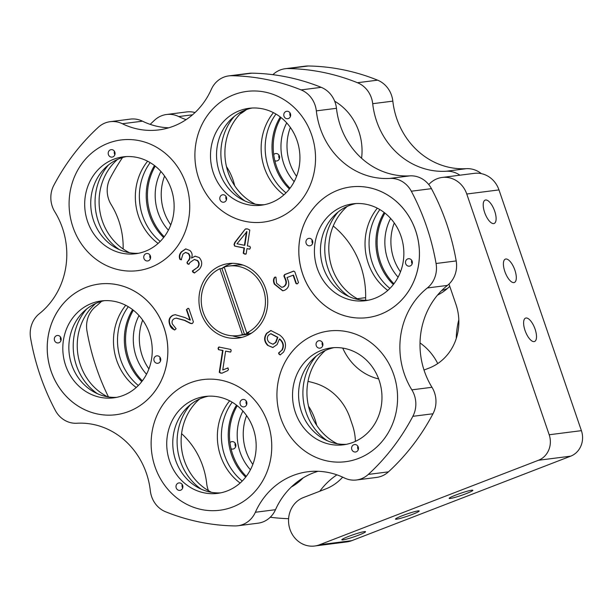 <?xml version="1.0" encoding="UTF-8"?>
<svg xmlns="http://www.w3.org/2000/svg" width="612" height="612" viewBox="0 0 612 612"><rect width="100%" height="100%" fill="white"/><g stroke="black" fill="none" stroke-linecap="round" stroke-linejoin="round"><path stroke-width="0.92" d="M466.038 493.693A12.523 1.117 161.1 0 0 472.854 490.281A12.523 1.117 161.1 0 0 455.971 494.978A12.523 1.117 161.1 0 0 449.154 498.39A12.523 1.117 161.1 0 0 466.038 493.693M412.381 514.401A12.523 1.117 161.1 0 0 419.189 510.989A12.523 1.117 161.1 0 0 402.313 515.687A12.523 1.117 161.1 0 0 395.497 519.098A12.523 1.117 161.1 0 0 412.381 514.401M358.716 535.118A12.523 1.117 161.1 0 0 365.532 531.698A12.523 1.117 161.1 0 0 348.649 536.395A12.523 1.117 161.1 0 0 341.833 539.815A12.523 1.117 161.1 0 0 358.716 535.118M525.027 330.442A12.523 4.95 68.9 0 0 534.574 341.481A12.523 4.95 68.9 0 0 535.095 329.157A12.523 4.95 68.9 0 0 525.555 318.118A12.523 4.95 68.9 0 0 525.027 330.442M504.823 271.437A12.523 4.95 68.9 0 0 514.371 282.476A12.523 4.95 68.9 0 0 514.891 270.152A12.523 4.95 68.9 0 0 505.351 259.113A12.523 4.95 68.9 0 0 504.823 271.437M484.627 212.433A12.523 4.95 68.9 0 0 494.167 223.472A12.523 4.95 68.9 0 0 494.695 211.148A12.523 4.95 68.9 0 0 485.148 200.109A12.523 4.95 68.9 0 0 484.627 212.433M428.76 184.572A25.046 22.896 82.7 0 1 442.139 177.457A25.046 22.896 82.7 0 1 466.765 194.012L549.186 434.757A20.035 18.322 82.7 0 1 538.483 460.262L319.548 544.764A25.046 22.896 82.7 0 1 314.629 546.011A25.046 22.896 82.7 0 1 290.004 529.449A25.046 22.896 82.7 0 1 303.384 497.564L325.706 488.95A50.092 45.801 82.7 0 0 342.674 477.146M442.139 177.457L474.346 173.349A25.046 22.896 82.7 0 1 498.979 189.911L581.4 430.657A20.035 18.322 82.7 0 1 570.69 456.162L351.762 540.664A25.046 22.896 82.7 0 1 346.843 541.911L314.629 546.011M333.234 226.012A85.16 77.854 82.7 0 1 360.667 265.738A85.16 77.854 82.7 0 1 365.647 297.654A100.184 91.593 82.7 0 0 365.632 300.278M448.994 284.06L455.917 304.286A50.092 45.801 82.7 0 1 429.15 368.057L424.017 370.038M378.652 378.92A55.103 50.375 82.7 0 1 342.819 348.266A100.184 91.593 82.7 0 1 342.743 348.098M307.981 381.398A100.184 91.593 82.7 0 1 315.761 383.449A55.103 50.375 82.7 0 1 350.447 419.235L352.474 425.172A50.092 45.801 82.7 0 1 355.396 441.374M481.392 173.647A25.046 22.896 -97.3 0 0 466.321 168.675A75.138 68.697 -97.3 0 1 392.835 101.133A25.046 22.896 82.7 0 0 377.596 80.157A225.423 206.091 -97.3 0 0 308.303 65.989A25.046 22.896 -97.3 0 0 305.312 66.157L285.177 68.72A25.046 22.896 -97.3 0 0 280.258 69.967A25.046 22.896 -97.3 0 0 272.914 74.679M377.596 80.157L357.462 82.719A225.423 206.091 -97.3 0 0 288.168 68.552A25.046 22.896 -97.3 0 0 285.177 68.72M150.185 124.366A225.423 206.091 -97.3 0 1 154.729 120.059A25.046 22.896 82.7 0 1 161.645 115.745A25.046 22.896 82.7 0 1 166.563 114.498L186.698 111.935A25.046 22.896 82.7 0 1 195.029 112.547M166.563 114.498A25.046 22.896 82.7 0 1 178.712 116.555A75.138 68.697 -97.3 0 0 186.117 119.646M336.914 474.836A75.138 68.697 -97.3 0 0 319.793 491.229M449.766 286.317A55.103 50.375 82.7 0 1 437.481 295.16M291.297 487.007A55.103 50.375 -97.3 0 0 303.131 477.896M316.71 425.348A55.103 50.375 -97.3 0 0 308.494 406.177M437.741 363.566A55.103 50.375 -97.3 0 0 420.016 342.934M334.695 101.225A55.103 50.375 82.7 0 1 361.577 158.263M226.455 166.571A55.103 50.375 82.7 0 1 234.679 185.742M158.087 243.431A55.103 50.375 82.7 0 1 147.614 161.208M160.199 241.434A55.103 50.375 82.7 0 1 150.162 162.616M283.892 194.876A55.103 50.375 82.7 0 1 273.419 112.654M286.003 192.879A55.103 50.375 82.7 0 1 275.966 114.061M229.645 400.814A55.103 50.375 -97.3 0 0 240.118 483.044M232.193 402.222A55.103 50.375 -97.3 0 0 242.23 481.04M387.794 290.417A55.103 50.375 82.7 0 1 377.329 208.172M389.905 288.42A55.103 50.375 82.7 0 1 379.876 209.572M125.743 305.296A55.103 50.375 -97.3 0 0 136.216 387.495M128.29 306.704A55.103 50.375 -97.3 0 0 138.327 385.499M458.816 319.801A75.138 68.697 -97.3 0 0 456.254 338.535M459.895 175.193A25.046 22.896 -97.3 0 0 446.186 171.245A75.138 68.697 -97.3 0 1 372.7 103.696A25.046 22.896 82.7 0 0 357.462 82.719M240.034 114.023A75.138 68.697 -97.3 0 0 246.468 109.594M122.53 157.536A225.423 206.091 -97.3 0 0 110.183 178.161A25.046 22.896 -97.3 0 0 111.185 204.63A75.138 68.697 -97.3 0 1 123.15 248.985M108.477 396.943A225.423 206.091 -97.3 0 1 86.973 330.993A25.046 22.896 82.7 0 1 95.709 306.513A75.138 68.697 -97.3 0 0 101.47 301.379M208.47 490.694A25.046 22.896 82.7 0 1 206.703 483.61A75.138 68.697 -97.3 0 0 181.588 433.656M270.252 517.239A225.423 206.091 -97.3 0 0 288.604 518.685M400.493 271.866A48.838 44.653 82.7 0 1 394.266 222.952M447.464 288.443A48.838 44.653 82.7 0 1 441.696 290.547M398.098 277.175A48.838 44.653 82.7 0 1 390.617 218.407M370.482 256.405A62.615 57.245 82.7 0 1 369.09 245.45M393.937 283.761A55.103 50.375 82.7 0 1 384.94 213.075M393.348 284.526A55.103 50.375 82.7 0 1 384.183 212.486M232.698 506.988A65.874 60.221 -97.3 0 0 269.9 430.121A65.874 60.221 -97.3 0 0 203.123 379.57A65.874 60.221 -97.3 0 0 190.194 382.837A65.874 60.221 -97.3 0 0 152.992 459.704A65.874 60.221 -97.3 0 0 219.769 510.255A65.874 60.221 -97.3 0 0 232.698 506.988M358.51 458.426A65.874 60.221 -97.3 0 0 395.712 381.567A65.874 60.221 -97.3 0 0 328.935 331.008A65.874 60.221 -97.3 0 0 315.999 334.282A65.874 60.221 -97.3 0 0 278.797 411.142A65.874 60.221 -97.3 0 0 345.573 461.7A65.874 60.221 -97.3 0 0 358.51 458.426A65.874 60.221 -97.3 0 0 395.712 381.567A65.874 60.221 -97.3 0 0 328.935 331.008A65.874 60.221 -97.3 0 0 315.999 334.282A65.874 60.221 -97.3 0 0 278.797 411.142A65.874 60.221 -97.3 0 0 345.573 461.7A65.874 60.221 -97.3 0 0 358.51 458.426M276.471 218.821A65.874 60.221 -97.3 0 0 313.673 141.961A65.874 60.221 -97.3 0 0 246.896 91.402A65.874 60.221 -97.3 0 0 233.968 94.676A65.874 60.221 -97.3 0 0 196.766 171.536A65.874 60.221 -97.3 0 0 263.543 222.095A65.874 60.221 -97.3 0 0 276.471 218.821M150.667 267.383A65.874 60.221 -97.3 0 0 187.869 190.516A65.874 60.221 -97.3 0 0 121.092 139.964A65.874 60.221 -97.3 0 0 108.156 143.231A65.874 60.221 -97.3 0 0 70.954 220.098A65.874 60.221 -97.3 0 0 137.731 270.649A65.874 60.221 -97.3 0 0 150.667 267.383A65.874 60.221 -97.3 0 0 187.869 190.516A65.874 60.221 -97.3 0 0 121.092 139.964A65.874 60.221 -97.3 0 0 108.156 143.231A65.874 60.221 -97.3 0 0 70.954 220.098A65.874 60.221 -97.3 0 0 137.731 270.649A65.874 60.221 -97.3 0 0 150.667 267.383M380.366 314.354A65.874 60.221 -97.3 0 0 417.568 237.494A65.874 60.221 -97.3 0 0 350.791 186.943A65.874 60.221 -97.3 0 0 337.862 190.21A65.874 60.221 -97.3 0 0 300.66 267.077A65.874 60.221 -97.3 0 0 367.437 317.628A65.874 60.221 -97.3 0 0 380.366 314.354M128.803 411.448A65.874 60.221 -97.3 0 0 166.005 334.588A65.874 60.221 -97.3 0 0 99.228 284.037A65.874 60.221 -97.3 0 0 86.3 287.303A65.874 60.221 -97.3 0 0 49.098 364.171A65.874 60.221 -97.3 0 0 115.875 414.722A65.874 60.221 -97.3 0 0 128.803 411.448M245.45 336.233A37.569 34.349 -97.3 0 0 266.671 292.398A37.569 34.349 -97.3 0 0 228.59 263.565A37.569 34.349 -97.3 0 0 221.215 265.424A37.569 34.349 -97.3 0 0 199.994 309.267A37.569 34.349 -97.3 0 0 238.076 338.099A37.569 34.349 -97.3 0 0 245.45 336.233M232.644 263.313A37.569 34.349 -97.3 0 0 229.263 264.399A37.569 34.349 -97.3 0 0 221.842 268.454M255.365 512.259A25.046 22.896 -97.3 0 1 242.773 524.522A25.046 22.896 -97.3 0 1 237.861 525.762A25.046 22.896 -97.3 0 1 234.863 525.93A225.423 206.091 82.7 0 1 165.569 511.762A25.046 22.896 82.7 0 1 150.33 490.786A75.138 68.697 82.7 0 0 76.852 423.244A25.046 22.896 -97.3 0 1 55.348 410.438A225.423 206.091 82.7 0 1 30.6 338.168A25.046 22.896 82.7 0 1 39.344 313.696A75.138 68.697 82.7 0 0 54.82 211.813A25.046 22.896 -97.3 0 1 53.81 185.344A225.423 206.091 82.7 0 1 98.364 127.235A25.046 22.896 82.7 0 1 110.191 121.681A25.046 22.896 82.7 0 1 122.339 123.739A75.138 68.697 82.7 0 0 158.783 129.905A75.138 68.697 82.7 0 0 173.533 126.179A75.138 68.697 82.7 0 0 211.301 89.398A25.046 22.896 -97.3 0 1 228.804 75.896A25.046 22.896 -97.3 0 1 231.803 75.735A225.423 206.091 82.7 0 1 301.096 89.903A25.046 22.896 82.7 0 1 316.335 110.871A75.138 68.697 82.7 0 0 389.813 178.421A25.046 22.896 -97.3 0 1 411.318 191.219A225.423 206.091 82.7 0 1 436.065 263.497A25.046 22.896 82.7 0 1 427.321 287.969A75.138 68.697 82.7 0 0 411.845 389.852A25.046 22.896 -97.3 0 1 412.855 416.321A225.423 206.091 82.7 0 1 368.302 474.422A25.046 22.896 82.7 0 1 361.386 478.737A25.046 22.896 82.7 0 1 356.475 479.984A25.046 22.896 82.7 0 1 344.327 477.926A75.138 68.697 82.7 0 0 307.882 471.753A75.138 68.697 82.7 0 0 255.365 512.259L275.499 509.697A75.138 68.697 82.7 0 1 318.049 471.294M412.855 416.321L432.982 413.758A225.423 206.091 82.7 0 1 388.436 471.86A25.046 22.896 82.7 0 1 381.521 476.174A25.046 22.896 82.7 0 1 376.602 477.421L356.475 479.984M237.861 525.762L257.989 523.199A25.046 22.896 -97.3 0 0 262.908 521.959A25.046 22.896 -97.3 0 0 275.499 509.697M168.744 127.809A75.138 68.697 82.7 0 1 142.474 121.176A25.046 22.896 82.7 0 0 130.325 119.118L110.191 121.681M281.88 287.28L283.486 286.883C286.385 285.268 287.097 282.713 285.62 279.217L284.251 275.874L284.978 274.52L293.775 271.124L294.839 271.873L298.495 282.545L297.486 283.738L295.986 283.57L293.117 275.201L287.005 277.565L288.045 280.22C289.69 284.894 288.535 288.244 284.58 290.287L282.668 290.792L274.406 284.228C273.09 281.382 273.189 279.041 274.712 277.198L275.974 277.305L276.563 283.203L281.673 287.311L283.088 286.936C285.98 285.322 286.691 282.767 285.223 279.271L283.853 275.928L284.58 274.574L293.76 271.07M282.866 290.761L274.811 284.175C273.495 281.329 273.595 278.988 275.117 277.152L275.974 277.305M297.486 283.738L296.82 283.914M188.84 264.124L187.41 263.849L186.958 262.418L188.236 260.743C190.164 258.256 190.118 255.831 188.098 253.483L185.413 252.488L182.957 254.11L181.183 259.802L179.905 259.35C178.803 256.711 179.293 254.194 181.374 251.8L185.681 248.9L189.881 250.484C192.168 252.641 192.704 255.173 191.48 258.073L195.113 256.176L199.198 257.53C202.457 261.309 202.534 265.203 199.413 269.203L194.409 272.998L192.91 272.195L192.329 270.986L197.408 267.475C199.244 265.103 199.191 262.8 197.24 260.574L194.249 259.534L190.233 262.311L188.473 264.361M222.753 369.977L228.001 367.973L227.595 368.026L228.521 369.243L227.794 370.574L221.98 373.159L220.603 373.121L219.272 372.287L222.584 350.5L218.461 349.659L218.025 348.19L218.867 347.019L230.778 349.452L231.214 350.89L230.38 352.099L225.621 351.12L222.753 369.977L228.047 367.911M189.95 320.084L190.347 320.03L186.79 309.649L187.792 308.448L188.909 308.7L193.415 321.874L192.489 323.427L190.363 323.396L184.426 320.39L176.195 318.156L174.474 318.592C172.309 319.655 171.597 321.445 172.332 323.962L176.111 328.736L174.994 329.784C172.37 329.417 170.58 327.627 169.631 324.414C168.216 320.214 169.279 317.177 172.821 315.302L175.193 314.675L185.145 317.636L189.95 320.084L186.392 309.703L188.029 308.318M174.994 329.784L174.336 329.983M246.185 253.827L244.601 254.11L243.239 253.223L244.035 248.013L234.61 246.078L234.021 244.456L234.786 242.436L245.29 229.056L247.638 228.926L249.795 230.066L247.386 245.886L249.964 246.414L250.43 247.914L249.551 249.138L246.98 248.617L246.185 253.827L245.695 254.21M249.727 249.145L246.98 248.617M277.098 344.587L272.791 347.524L267.658 345.382C264.024 341.626 263.665 337.61 266.58 333.333L270.841 330.534L279.783 335.101C285.819 339.981 287.074 345.658 283.532 352.114L280.212 354.899L279.149 354.333L278.529 353.055L281.772 350.209C283.937 346.025 283.134 342.307 279.378 339.04L277.098 344.587M199.596 399.009A55.103 50.375 -97.3 0 0 211.484 492.323M190.539 404.563A55.103 50.375 -97.3 0 0 201.317 489.218M325.408 350.454A55.103 50.375 -97.3 0 0 337.288 443.761M357.875 448.818A55.103 50.375 -97.3 0 0 358.257 448.818M316.343 356.008A55.103 50.375 -97.3 0 0 327.122 440.655M255.25 204.156A55.103 50.375 82.7 0 1 243.369 110.849M245.091 201.05A55.103 50.375 82.7 0 1 234.312 116.402M150.414 257.774A55.103 50.375 82.7 0 1 150.032 257.767M129.446 252.71A55.103 50.375 82.7 0 1 117.565 159.403M119.286 249.604A55.103 50.375 82.7 0 1 108.5 164.957M347.256 206.389A55.103 50.375 -97.3 0 0 359.099 299.666M338.168 211.974A55.103 50.375 -97.3 0 0 348.886 296.522M107.635 396.806A55.103 50.375 82.7 0 1 95.709 303.476M97.522 393.746A55.103 50.375 82.7 0 1 86.674 308.991M411.318 191.219L431.452 188.657A25.046 22.896 -97.3 0 0 409.948 175.858A75.138 68.697 82.7 0 1 336.462 108.309A25.046 22.896 82.7 0 0 321.224 87.34A225.423 206.091 82.7 0 0 251.93 73.172A25.046 22.896 -97.3 0 0 248.939 73.333L228.804 75.896M431.452 188.657A225.423 206.091 82.7 0 1 456.2 260.934A25.046 22.896 82.7 0 1 447.456 285.406A75.138 68.697 82.7 0 0 431.98 387.289A25.046 22.896 -97.3 0 1 432.982 413.758M232.438 335.804A37.569 34.349 -97.3 0 0 242.069 337.327M222.378 373.106L221.001 373.068L219.677 372.234L222.99 350.447L218.461 349.659M218.867 349.605L218.025 348.19M218.43 348.136L219.264 346.966M230.709 352.03L225.621 351.12M221.001 373.068L220.603 373.121M219.677 372.234L219.272 372.287M222.99 350.447L222.584 350.5M186.79 309.649L186.392 309.703M187.792 308.448L188.251 308.295M191.87 323.633L190.363 323.396M190.768 323.343L184.824 320.344L176.394 318.133M174.504 329.945L169.631 324.414M170.029 324.36C168.621 320.16 169.685 317.123 173.219 315.249L172.821 315.302M173.219 315.249L175.392 314.652M195.32 256.153L191.51 258.096M194.631 272.944L192.329 270.986M192.734 270.932L197.408 267.475M197.806 267.429C199.65 265.05 199.596 262.755 197.645 260.528L197.24 260.574M197.645 260.528L194.448 259.511M189.246 264.078L187.41 263.849M187.815 263.795L186.958 262.418M187.356 262.364L188.236 260.743M188.641 260.689C190.569 258.203 190.516 255.785 188.496 253.437L188.098 253.483M188.496 253.437L185.62 252.473M181.58 259.748L179.905 259.35M180.31 259.297C179.201 256.658 179.698 254.148 181.779 251.746L181.374 251.8M181.779 251.746L185.88 248.877M245.886 254.171L243.239 253.223M243.645 253.177L244.44 247.959L244.035 248.013M244.44 247.959L234.61 246.078M235.016 246.032L234.021 244.456M234.427 244.402L235.184 242.39L234.786 242.436M235.184 242.39L245.29 229.056M245.695 229.01L246.185 228.735M244.448 245.29L244.854 245.236L246.919 231.634L236.982 243.76L244.448 245.29L246.475 231.673M246.919 231.634L246.514 231.688M274.811 284.175L274.406 284.228M275.117 277.152L275.553 277.007M283.486 286.883L283.088 286.936M285.62 279.217L285.223 279.271M284.251 275.874L283.853 275.928M284.978 274.52L284.58 274.574M297.027 283.876L295.986 283.57M296.384 283.524L293.523 275.155L293.117 275.201M272.99 347.501L267.658 345.382M268.056 345.336C264.422 341.572 264.063 337.556 266.977 333.28L266.58 333.333M266.977 333.28L271.04 330.511M280.426 354.838L279.149 354.333M279.546 354.279L278.529 353.055M278.927 353.009L281.772 350.209M282.17 350.156C284.335 345.979 283.54 342.253 279.783 338.994L279.378 339.04M273.128 344.181L275.974 342.353L277.848 337.288L270.932 333.724M268.316 335.338C266.733 337.992 267.1 340.417 269.41 342.605L272.929 344.219L275.568 342.406L277.45 337.334L270.718 333.739L268.316 335.338M277.848 337.288L277.45 337.334M275.974 342.353L275.568 342.406M228.903 266.044A35.068 32.061 82.7 0 1 263.382 289.231A35.068 32.061 82.7 0 1 246.766 332.959L224.199 267.046A35.068 32.061 82.7 0 1 228.903 266.044L235.949 265.149A35.068 32.061 82.7 0 1 243.155 265.126M246.766 332.959L248.778 332.706A35.068 32.061 82.7 0 1 244.486 334.359L242.467 334.619A35.068 32.061 82.7 0 1 237.762 335.613A35.068 32.061 82.7 0 1 203.283 312.426A35.068 32.061 82.7 0 1 219.899 268.699L221.919 268.446A35.068 32.061 82.7 0 1 224.321 267.421M242.467 334.619L219.899 268.699M251.792 332.936A35.068 32.061 82.7 0 1 244.808 334.718L237.762 335.613M244.486 334.359L221.919 268.446M289.43 189.001A55.103 50.375 82.7 0 1 274.926 128.574A55.103 50.375 82.7 0 1 280.281 116.976M290.019 188.236A55.103 50.375 82.7 0 1 276.134 128.421A55.103 50.375 82.7 0 1 281.046 117.573M266.373 159.839A62.615 57.245 82.7 0 1 265.218 150.521M163.641 237.532A55.103 50.375 82.7 0 1 158.24 231.458A55.103 50.375 82.7 0 1 154.492 165.546M164.223 236.768A55.103 50.375 82.7 0 1 159.449 231.305A55.103 50.375 82.7 0 1 155.249 166.135M141.097 210.765A62.615 57.245 82.7 0 1 139.352 196.758M141.77 381.597A55.103 50.375 82.7 0 1 132.597 309.618M142.359 380.832A55.103 50.375 82.7 0 1 133.355 310.215M118.927 353.499A62.615 57.245 82.7 0 1 117.527 342.544M245.687 477.123A55.103 50.375 82.7 0 1 231.168 416.68A55.103 50.375 82.7 0 1 236.492 405.129M246.276 476.358A55.103 50.375 82.7 0 1 232.376 416.527A55.103 50.375 82.7 0 1 237.257 405.718M223.036 449.958A62.615 57.245 82.7 0 1 221.406 437.565M279.416 158.6A3.756 3.435 82.7 0 1 278.98 155.15M273.709 154.584A3.756 3.435 82.7 0 1 279.554 156.611A3.756 3.435 82.7 0 1 274.819 160.673M294.181 181.649A48.838 44.653 82.7 0 1 281.803 156.182A48.838 44.653 82.7 0 1 286.714 122.905M296.568 176.333A48.838 44.653 82.7 0 1 287.839 155.417A48.838 44.653 82.7 0 1 290.363 127.449M168.384 230.181A48.838 44.653 82.7 0 1 160.925 171.475M170.779 224.856A48.838 44.653 82.7 0 1 164.574 176.034M146.513 374.238A48.838 44.653 82.7 0 1 139.031 315.547M148.9 368.914A48.838 44.653 82.7 0 1 142.68 320.107M235.658 446.699A3.756 3.435 82.7 0 1 235.215 443.249M229.951 442.683A3.756 3.435 82.7 0 1 235.788 444.717A3.756 3.435 82.7 0 1 231.061 448.772M299.865 481.009A48.838 44.653 82.7 0 1 296.766 482.271M250.43 469.771A48.838 44.653 82.7 0 1 238.037 444.289A48.838 44.653 82.7 0 1 242.933 411.05M252.817 464.447A48.838 44.653 82.7 0 1 244.081 443.516A48.838 44.653 82.7 0 1 246.582 415.602M320.688 347.976A3.756 3.435 -97.3 0 0 319.005 340.708A3.756 3.435 -97.3 0 0 316.144 345.275A3.756 3.435 -97.3 0 0 320.688 347.976M356.245 451.824A3.756 3.435 -97.3 0 0 354.555 444.557A3.756 3.435 -97.3 0 0 351.701 449.124A3.756 3.435 -97.3 0 0 356.245 451.824M334.114 347.631A48.838 44.653 -97.3 0 0 327.535 349.567A48.838 44.653 -97.3 0 0 299.605 404.922A48.838 44.653 -97.3 0 0 346.43 444.312M353.009 442.377A48.838 44.653 -97.3 0 0 380.595 385.392A48.838 44.653 -97.3 0 0 331.084 347.907A48.838 44.653 -97.3 0 0 321.499 350.332A48.838 44.653 -97.3 0 0 293.913 407.324A48.838 44.653 -97.3 0 0 343.424 444.809A48.838 44.653 -97.3 0 0 353.009 442.377M322.279 342.322A3.756 3.435 -97.3 0 0 322.715 345.772M357.829 446.171A3.756 3.435 -97.3 0 0 358.272 449.621M312.747 242.788A3.756 3.435 -97.3 0 0 308.884 238.366A3.756 3.435 -97.3 0 0 305.962 241.403A3.756 3.435 -97.3 0 0 309.833 245.825A3.756 3.435 -97.3 0 0 312.747 242.788M312.158 239.988A3.756 3.435 -97.3 0 0 312.594 243.438M412.32 263.145A3.756 3.435 -97.3 0 0 408.449 258.723A3.756 3.435 -97.3 0 0 405.526 261.76A3.756 3.435 -97.3 0 0 409.397 266.182A3.756 3.435 -97.3 0 0 412.32 263.145M411.723 260.345A3.756 3.435 -97.3 0 0 412.159 263.795M356 203.551A48.838 44.653 -97.3 0 0 321.055 242.482A48.838 44.653 -97.3 0 0 368.317 300.224M403.262 261.293A48.838 44.653 -97.3 0 0 352.971 203.827A48.838 44.653 -97.3 0 0 315.012 243.255A48.838 44.653 -97.3 0 0 365.31 300.722A48.838 44.653 -97.3 0 0 403.262 261.293M299.628 240.103A65.874 60.221 -97.3 0 0 367.46 317.62A65.874 60.221 -97.3 0 0 418.654 264.445A65.874 60.221 -97.3 0 0 350.814 186.928A65.874 60.221 -97.3 0 0 299.628 240.103M225.392 195.649A3.756 3.435 -97.3 0 0 219.899 197.401A3.756 3.435 -97.3 0 0 223.686 202.22A3.756 3.435 -97.3 0 0 225.392 195.649M226.012 196.383A3.756 3.435 -97.3 0 0 226.455 199.833M289.407 112.157A3.756 3.435 -97.3 0 0 283.914 113.909A3.756 3.435 -97.3 0 0 287.701 118.728A3.756 3.435 -97.3 0 0 289.407 112.157M290.027 112.891A3.756 3.435 -97.3 0 0 290.463 116.341M252.083 108.026A48.838 44.653 -97.3 0 0 217.818 143.307A48.838 44.653 -97.3 0 0 232.889 192.979A48.838 44.653 -97.3 0 0 264.392 204.699M283.586 119.745A48.838 44.653 -97.3 0 0 249.046 108.301A48.838 44.653 -97.3 0 0 212.165 142.481A48.838 44.653 -97.3 0 0 226.845 193.752A48.838 44.653 -97.3 0 0 261.385 205.196A48.838 44.653 -97.3 0 0 298.266 171.016A48.838 44.653 -97.3 0 0 283.586 119.745M216.954 206.657A65.874 60.221 -97.3 0 0 263.543 222.095A65.874 60.221 -97.3 0 0 313.283 175.996A65.874 60.221 -97.3 0 0 293.477 106.84A65.874 60.221 -97.3 0 0 246.896 91.402A65.874 60.221 -97.3 0 0 197.156 137.509A65.874 60.221 -97.3 0 0 216.954 206.657M145.977 253.689A3.756 3.435 -97.3 0 0 147.66 260.957A3.756 3.435 -97.3 0 0 150.521 256.39A3.756 3.435 -97.3 0 0 145.977 253.689M149.986 255.12A3.756 3.435 -97.3 0 0 150.43 258.57M110.42 149.841A3.756 3.435 -97.3 0 0 112.111 157.108A3.756 3.435 -97.3 0 0 114.964 152.541A3.756 3.435 -97.3 0 0 110.42 149.841M114.436 151.271A3.756 3.435 -97.3 0 0 114.872 154.721M126.279 156.588A48.838 44.653 -97.3 0 0 119.692 158.516A48.838 44.653 -97.3 0 0 91.762 213.871A48.838 44.653 -97.3 0 0 138.587 253.261M113.656 159.281A48.838 44.653 -97.3 0 0 86.07 216.273A48.838 44.653 -97.3 0 0 135.581 253.758A48.838 44.653 -97.3 0 0 145.166 251.333A48.838 44.653 -97.3 0 0 172.752 194.341A48.838 44.653 -97.3 0 0 123.242 156.856A48.838 44.653 -97.3 0 0 113.656 159.281M153.918 358.869A3.756 3.435 -97.3 0 0 157.781 363.291A3.756 3.435 -97.3 0 0 160.704 360.261A3.756 3.435 -97.3 0 0 156.833 355.84A3.756 3.435 -97.3 0 0 153.918 358.869M160.107 357.454A3.756 3.435 -97.3 0 0 160.551 360.912M54.346 338.512A3.756 3.435 -97.3 0 0 58.216 342.934A3.756 3.435 -97.3 0 0 61.139 339.905A3.756 3.435 -97.3 0 0 57.268 335.483A3.756 3.435 -97.3 0 0 54.346 338.512M60.542 337.097A3.756 3.435 -97.3 0 0 60.986 340.555M104.392 300.668A48.838 44.653 -97.3 0 0 69.439 339.599A48.838 44.653 -97.3 0 0 116.701 397.341M63.403 340.364A48.838 44.653 -97.3 0 0 113.694 397.838A48.838 44.653 -97.3 0 0 151.654 358.41A48.838 44.653 -97.3 0 0 101.355 300.936A48.838 44.653 -97.3 0 0 63.403 340.364M167.038 361.554A65.874 60.221 -97.3 0 0 99.205 284.045A65.874 60.221 -97.3 0 0 48.011 337.22A65.874 60.221 -97.3 0 0 115.852 414.729A65.874 60.221 -97.3 0 0 167.038 361.554M241.273 406.016A3.756 3.435 -97.3 0 0 246.766 404.264A3.756 3.435 -97.3 0 0 242.979 399.437A3.756 3.435 -97.3 0 0 241.273 406.016M177.258 489.508A3.756 3.435 -97.3 0 0 182.751 487.756A3.756 3.435 -97.3 0 0 178.964 482.929A3.756 3.435 -97.3 0 0 177.258 489.508M208.31 396.193A48.838 44.653 -97.3 0 0 174.045 431.475A48.838 44.653 -97.3 0 0 189.116 481.147A48.838 44.653 -97.3 0 0 220.626 492.867M183.08 481.919A48.838 44.653 -97.3 0 0 217.62 493.364A48.838 44.653 -97.3 0 0 254.5 459.184A48.838 44.653 -97.3 0 0 239.82 407.913A48.838 44.653 -97.3 0 0 205.28 396.461A48.838 44.653 -97.3 0 0 168.399 430.649A48.838 44.653 -97.3 0 0 183.08 481.919M249.711 395.008A65.874 60.221 -97.3 0 0 203.123 379.57A65.874 60.221 -97.3 0 0 153.382 425.669A65.874 60.221 -97.3 0 0 173.188 494.817A65.874 60.221 -97.3 0 0 219.769 510.255A65.874 60.221 -97.3 0 0 269.51 464.156A65.874 60.221 -97.3 0 0 249.711 395.008M246.253 401.059A3.756 3.435 -97.3 0 0 246.69 404.509M182.238 484.551A3.756 3.435 -97.3 0 0 182.682 488.001M358.448 448.772A55.103 50.375 82.7 0 1 357.913 448.91M150.606 257.721A55.103 50.375 82.7 0 1 150.07 257.859M319.548 544.764L351.762 540.664M357.293 298.717L365.647 297.654M466.765 194.012L498.979 189.911M549.186 434.757L581.4 430.657M342.819 348.266L343.37 348.197M538.483 460.262L570.69 456.162M308.303 65.989L288.168 68.552M192.52 114.796L178.712 116.555M392.835 101.133L372.7 103.696M466.321 168.675L446.186 171.245M368.302 474.422L388.436 471.86M122.339 123.739L142.474 121.176M389.813 178.421L409.948 175.858M316.335 110.871L336.462 108.309M301.096 89.903L321.224 87.34M231.803 75.735L251.93 73.172M411.845 389.852L431.98 387.289M427.321 287.969L447.456 285.406M436.065 263.497L456.2 260.934M184.824 320.344L184.426 320.39M193.315 272.141L192.91 272.195M244.999 254.064L244.601 254.11M176.195 318.156L176.6 318.102M194.249 259.534L194.647 259.48M185.413 252.488L185.819 252.435M281.673 287.311L282.071 287.257M270.718 333.739L271.124 333.693M272.929 344.219L273.327 344.166M367.46 317.62L368.302 317.513M99.205 284.045L100.1 283.93"/></g></svg>
